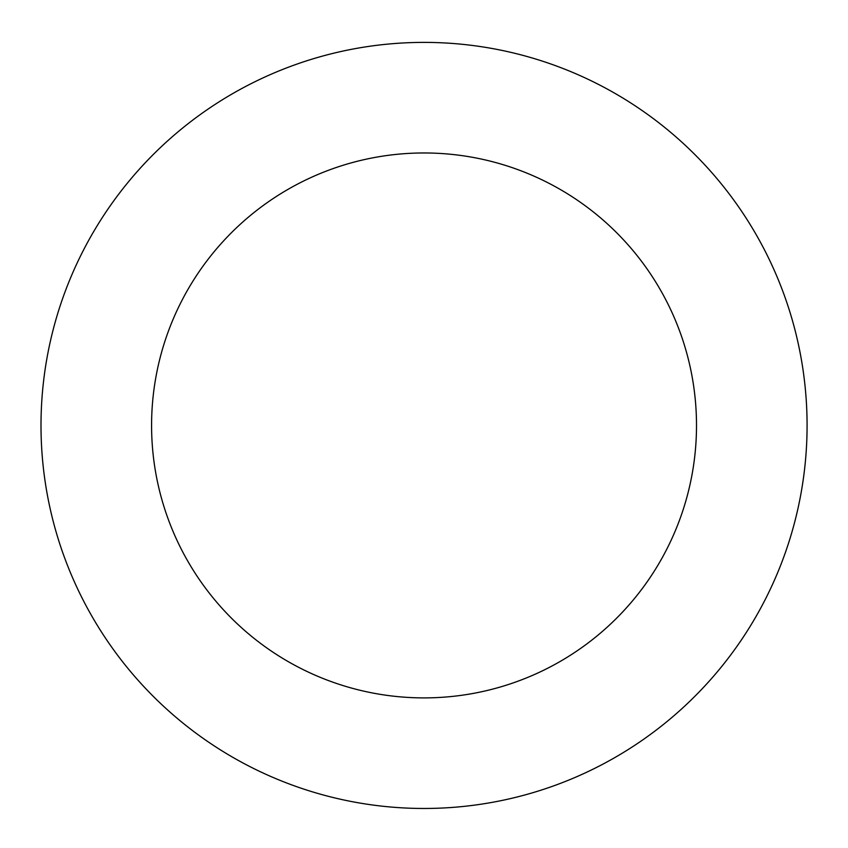 <?xml version="1.0" encoding="UTF-8"?>
<svg xmlns="http://www.w3.org/2000/svg" width="848" height="848" viewBox="0 0 848 848"><rect width="100%" height="100%" fill="white"/><g stroke="black" fill="none" stroke-linecap="round" stroke-linejoin="round"><path stroke-width="1.27" d="M784.262 295.21A383.031 383.031 0 0 0 131.154 178.589A383.031 383.031 0 0 0 356.711 802.505A383.031 383.031 0 0 0 784.262 295.21M680.276 332.798A272.462 272.462 0 0 0 215.699 249.853A272.462 272.462 0 0 0 376.152 693.653A272.462 272.462 0 0 0 680.276 332.798"/></g></svg>
